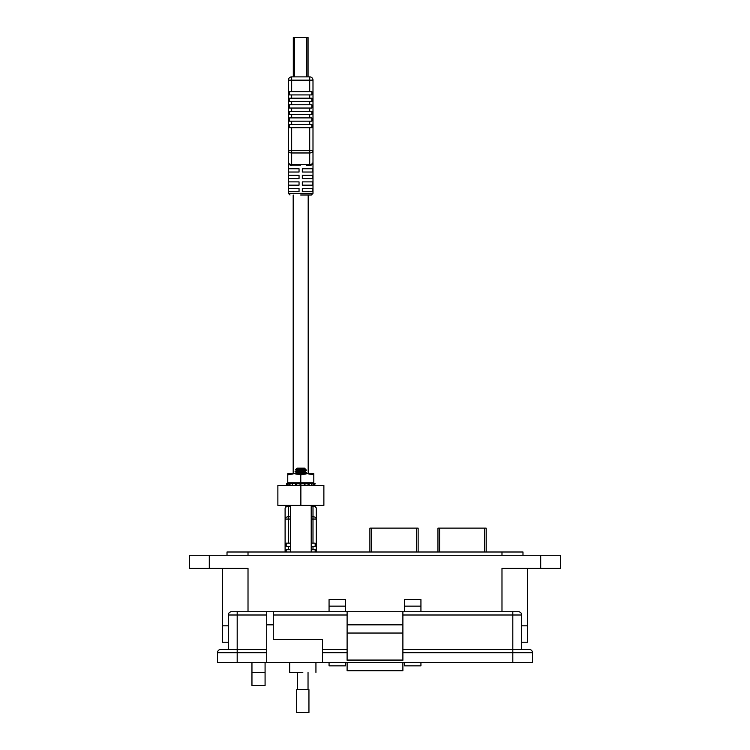 <?xml version="1.0" encoding="UTF-8"?>
<svg xmlns="http://www.w3.org/2000/svg" width="750" height="750" viewBox="0 0 750 750"><rect width="100%" height="100%" fill="white"/><g stroke="black" fill="none" stroke-linecap="round" stroke-linejoin="round"><path stroke-width="1.12" d="M294.553 76.875L294.553 37.5L293.306 37.5L293.306 76.875L291.666 76.875L291.666 80.156L309.713 80.156L309.713 91.641L311.878 91.641L311.878 94.922L309.713 94.922L309.713 98.203L311.878 98.203L311.878 101.484L309.713 101.484L309.713 104.766L311.878 104.766L311.878 108.047L309.713 108.047L309.713 111.328L311.878 111.328L311.878 114.609L309.713 114.609L309.713 117.891L311.878 117.891L311.878 121.172L309.713 121.172L309.713 124.453L311.878 124.453L311.878 127.734L309.713 127.734L309.713 150.656L312.994 150.656L312.994 162.188A3.281 2.316 -0 0 1 309.713 164.503L309.713 165.469L311.175 165.122M294.553 37.5L306.816 37.5L306.816 76.875M309.713 91.641L291.666 91.641L291.666 80.156L288.384 80.156A3.281 3.281 0 0 1 291.666 76.875L309.713 76.875A3.281 3.281 0 0 1 312.994 80.156A3.281 3.281 0 0 0 309.713 76.875L308.072 76.875L308.072 37.5L306.816 37.5M286.209 552L286.209 549.703L288.384 549.703L288.384 546.422L286.209 546.422L286.209 543.141L288.384 543.141L288.384 519.066L285.103 519.066A3.281 2.316 -0 0 1 288.384 516.75L288.384 506.363A3.281 2.316 180 0 0 285.103 508.688L285.103 552M311.212 519.066L312.994 519.066L312.994 543.141L311.212 543.141M290.372 543.141L288.384 543.141M288.384 505.406A3.281 3.281 0 0 0 285.103 508.688A3.281 3.281 0 0 1 288.384 505.406L288.384 506.363L290.372 506.363M312.994 543.141L315.159 543.141L315.159 546.422L312.994 546.422L312.994 549.703L315.159 549.703L315.159 552M316.275 552L316.275 508.688A3.281 2.316 180 0 0 312.994 506.363L312.994 516.75A3.281 2.316 -0 0 1 316.275 519.066L312.994 519.066L312.994 516.75L311.212 516.75M312.994 505.406A3.281 3.281 0 0 1 316.275 508.688A3.281 3.281 0 0 0 312.994 505.406L312.994 506.363L311.212 506.363M288.384 546.422L290.372 546.422M311.212 546.422L312.994 546.422M312.994 549.703L311.212 549.703M290.372 549.703L288.384 549.703M300.684 195L311.353 195L300.684 195M312.881 191.719L302.325 191.719L302.325 188.438L312.881 188.438L312.881 191.719M312.881 185.156L302.325 185.156L302.325 181.875L312.881 181.875L312.881 185.156M312.881 178.594L302.325 178.594L302.325 175.312L312.881 175.312L312.881 178.594M312.881 172.031L302.325 172.031L302.325 168.75L312.881 168.75L312.881 172.031M300.684 165.169L290.194 165.122M309.713 76.875L309.713 80.156L312.994 80.156L312.994 150.656A3.281 2.316 180 0 1 309.713 152.972L309.713 164.503L291.666 164.503L291.666 152.972A3.281 2.316 180 0 1 288.384 150.656L288.384 162.188A3.281 2.316 -0 0 0 291.666 164.503L291.666 165.469A3.281 3.281 0 0 1 288.384 162.188A3.281 3.281 0 0 0 291.666 165.469L289.172 164.325M299.044 191.719L288.488 191.719L288.488 188.438L299.044 188.438L299.044 191.719M299.044 185.156L288.488 185.156L288.488 181.875L299.044 181.875L299.044 185.156M299.044 178.594L288.488 178.594L288.488 175.312L299.044 175.312L299.044 178.594M299.044 172.031L288.488 172.031L288.488 168.75L299.044 168.75L299.044 172.031M306.309 165.469L309.713 165.469A3.281 3.281 0 0 0 312.994 162.188A3.281 3.281 0 0 1 309.713 165.469M291.666 76.875A3.281 3.281 0 0 0 288.384 80.156L288.384 150.656L291.666 150.656L291.666 152.972L309.713 152.972L309.713 150.656L291.666 150.656L291.666 127.734L309.713 127.734M291.666 127.734L289.491 127.734L289.491 124.453L309.713 124.453M309.713 117.891L289.491 117.891L289.491 121.172L309.713 121.172M309.713 111.328L289.491 111.328L289.491 114.609L309.713 114.609M309.713 104.766L289.491 104.766L289.491 108.047L309.713 108.047M309.713 98.203L289.491 98.203L289.491 101.484L309.713 101.484M291.666 91.641L289.491 91.641L289.491 94.922L309.713 94.922M292.566 483.075L292.472 483.544L296.606 483.337L296.775 485.241L300.028 485.241L300.075 483.337L304.988 483.337L304.941 485.241L307.931 485.241L308.166 483.337L309.309 483.544L308.962 485.4L323.878 485.4L323.878 505.406L277.875 505.406L277.875 485.4L292.706 485.4L289.163 485.4L288.712 483.544L289.819 483.337L290.138 485.241M300.919 483.544L300.853 485.4L295.781 485.4L295.538 483.544M307.931 485.241L304.312 485.4L304.378 483.544L308.166 483.337M304.762 468.759L304.584 468.15L296.991 468.15L295.688 469.519L298.134 469.753M305.072 468.637L295.669 469.472M304.781 468.797L296.803 470.1L298.969 470.878M304.781 468.844L296.869 470.344L295.087 471.347L298.969 472.247M302.606 470.944L304.706 471.488L306.544 470.1L295.087 471.347M295.087 473.953L296.869 472.95L304.781 471.403L296.803 472.706L298.969 473.484M303.9 468.844L304.491 468.966M297.094 470.259L300.787 470.756M299.991 469.856L304.819 470.1C307.809 470.419 306.469 470.747 300.787 471.075L304.491 471.562M297.094 472.866L300.787 473.353L296.784 473.681M302.606 473.55L303.572 473.681M306.122 470.259L304.209 469.35M300.787 471.075L295.041 471.731M300.787 472.378L306.122 472.866M302.606 472.181L306.488 473.091L300.816 473.681L313.809 473.681L313.809 482.766L287.766 482.766L287.766 474.844L294.281 473.681L300.787 473.681M306.544 472.706L300.787 473.353M295.463 471.562L300.787 472.05M311.212 552L311.212 505.406L290.372 505.406L290.372 552M292.416 485.241L292.247 483.337L289.819 483.337M300.075 483.337L296.606 483.337M287.747 473.681L287.747 474.844L287.766 473.681L294.281 473.681L300.787 474.844L307.303 473.681L313.809 474.844M309.309 483.544L311.766 483.337L311.503 485.4M311.522 485.241L313.106 485.241L313.444 483.337C311.269 482.812 310.706 482.812 311.766 483.337L311.137 483M313.444 483.337L314.353 483.337M287.559 485.175L286.988 485.4L286.491 483.544L287.231 483.337C289.209 482.812 289.359 482.812 287.691 483.337L287.203 483.544L287.634 485.4L288.478 485.241M286.491 483.544L287.231 483.337L286.491 483.544L286.988 485.4L287.55 485.241L286.969 485.4L287.578 485.241L286.988 485.4L286.472 483.544L287.213 483.337C289.191 482.812 289.341 482.812 287.672 483.337C289.359 482.812 289.209 482.812 287.231 483.337L287.259 483.478M289.163 485.4L288.009 485.241M292.706 485.4L296.775 485.241M305.006 483.394L304.941 485.241L300.028 485.241M304.941 485.241L304.312 485.4M314.447 483.544L313.959 485.4L313.106 485.241M314.006 485.241L314.597 485.4L315.084 483.544L314.597 485.4L314.006 485.241M313.087 485.241L313.575 485.241M311.438 485.241L312.422 485.4M304.809 485.241L305.803 485.4M287.691 483.337L288.712 483.544M300.787 474.844L300.787 482.766M287.747 474.844L287.747 482.766M418.134 552L418.134 528.122L369.9 528.122L369.9 552M486.178 552L486.178 528.122L437.953 528.122L437.953 552M527.578 642.234L527.578 625.828L527.578 642.234L521.672 642.234M228.328 642.234L222.422 642.234L222.422 625.828L228.328 625.828L222.422 625.828L222.422 568.406M527.578 625.828L521.672 625.828L527.578 625.828L527.578 568.406M501.984 611.719L501.984 568.406L560.391 568.406L560.391 555.281L189.609 555.281L189.609 568.406L248.016 568.406L248.016 611.719M420.938 606.141L404.531 606.141L404.531 599.578L420.938 599.578L420.938 611.719M420.938 662.569L420.938 665.85L404.531 665.85L404.531 662.569M404.531 606.141L404.531 611.719M345.469 606.141L329.062 606.141L329.062 599.578L345.469 599.578L345.469 611.719M345.469 662.569L345.469 665.85L329.062 665.85L329.062 662.569M329.062 606.141L329.062 611.719M265.078 662.569L265.078 685.538L251.953 685.538L251.953 662.569M522.984 555.281L522.984 552L227.016 552L227.016 555.281M302.812 672.413C319.744 672.413 319.744 672.413 302.812 672.413L289.688 672.413L289.688 662.569M228.328 649.453L228.328 615A3.281 3.281 0 0 1 231.609 611.719A3.281 3.281 0 0 0 228.328 615L237.188 615L237.188 611.719L231.609 611.719L347.109 611.719L347.109 660.281L402.891 660.281L402.891 611.719L518.391 611.719A3.281 3.281 0 0 1 521.672 615L521.672 649.453L512.812 649.453L529.219 649.453A3.281 3.281 0 0 1 532.5 652.734L532.5 662.569L512.812 662.569L512.812 652.734L402.891 652.734M273.281 611.719L273.281 639.609L322.5 639.609L322.5 662.569L512.812 662.569M266.719 611.719L266.719 662.569L322.5 662.569M347.109 660.056L402.891 660.056M402.891 633.047L347.109 633.047M402.891 624.844L347.109 624.844M402.891 611.719L347.109 611.719M402.891 649.453L512.812 649.453L512.812 615L521.672 615M322.5 649.453L347.109 649.453M266.719 652.734L217.5 652.734L217.5 662.569L217.5 652.734A3.281 3.281 0 0 1 220.781 649.453L266.719 649.453M217.5 662.569L266.719 662.569M402.891 662.569L402.891 670.772L347.109 670.772L347.109 662.569M302.812 689.663L308.944 689.663L308.944 712.5L296.681 712.5L296.681 689.663L302.812 689.663M290.372 516.75L288.384 516.75L288.384 519.066L290.372 519.066M290.025 195L288.384 193.359L312.994 193.359L312.994 162.188M291.666 124.453L291.666 121.172M291.666 117.891L291.666 114.609M291.666 111.328L291.666 108.047M291.666 104.766L291.666 101.484M291.666 98.203L291.666 94.922M300.872 505.406L300.872 485.4M416.494 528.122L416.494 552M371.541 552L371.541 528.122M484.538 528.122L484.538 552M439.594 552L439.594 528.122M209.297 555.281L209.297 568.406M540.703 568.406L540.703 555.281M501.984 555.281L501.984 552M248.016 552L248.016 555.281M251.953 672.413L265.078 672.413M273.281 615L347.109 615M266.719 624.844L273.281 624.844M237.188 662.569L237.188 615L266.719 615M512.812 611.719L512.812 615L402.891 615M347.109 652.734L322.5 652.734M512.812 649.453L512.812 652.734L532.5 652.734M308.184 195L308.184 473.681M293.184 195L293.184 473.681M288.384 482.766L287.587 483.244M288.384 193.359L288.384 162.188M312.994 193.359L311.353 195M295.688 469.509L296.869 470.184M295.087 471.788L296.869 472.791M306.488 473.091L304.706 474.094M306.356 469.969L304.706 469.041M304.706 471.647L306.488 472.65M312.197 482.766L314.4 483.356M289.387 482.766L287.616 483.244M312.037 483.506L311.691 485.353M292.359 485.316L292.116 483.459M287.616 485.391L287.166 483.534M286.472 483.544L286.959 485.4M315.938 662.569L315.938 672.413M308.034 672.413L308.034 689.663M297.591 672.413L297.591 689.663"/></g></svg>
